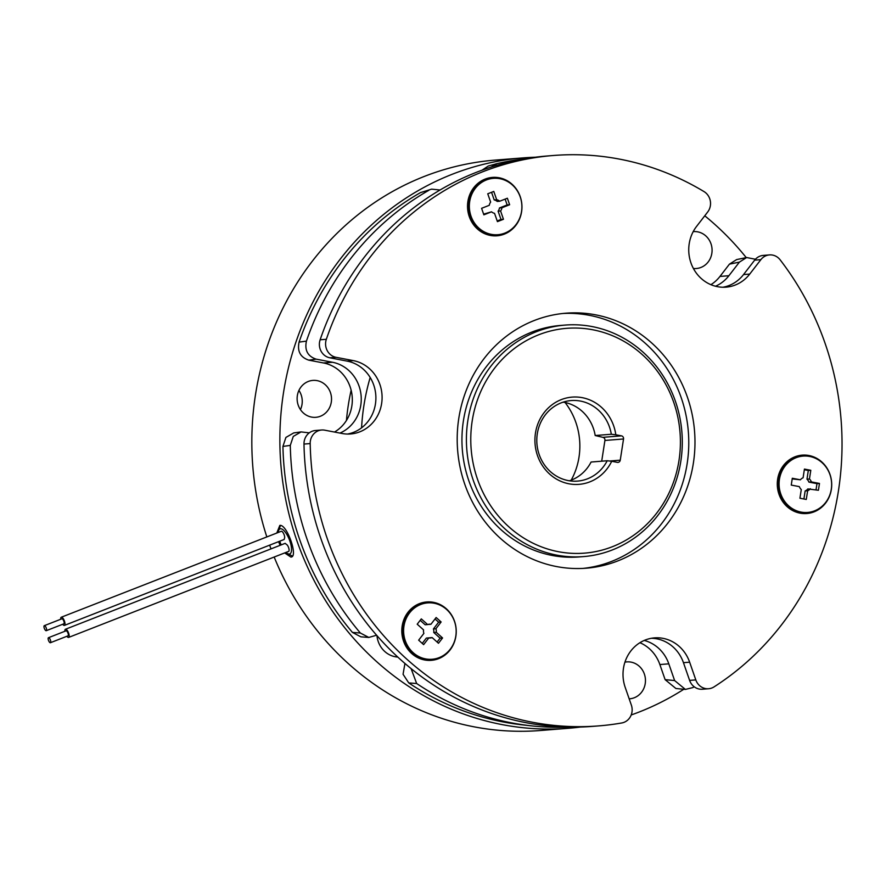 <?xml version="1.0" encoding="UTF-8"?>
<svg xmlns="http://www.w3.org/2000/svg" width="886" height="886" viewBox="0 0 886 886"><rect width="100%" height="100%" fill="white"/><g stroke="black" fill="none" stroke-linecap="round" stroke-linejoin="round"><path stroke-width="1.33" d="M65.442 629.259L285.148 543.351L287.341 545.111A4.042 1.44 68.6 0 1 288.969 548.977A4.042 1.44 68.6 0 1 288.57 551.48A4.042 1.44 68.6 0 1 288.293 551.513L68.632 637.411A4.375 1.562 -111.4 0 0 68.643 633.202A4.375 1.562 -111.4 0 0 65.442 629.259A4.375 1.562 -111.4 0 0 64.911 631.275M67.912 635.86A2.691 0.964 -111.4 0 0 68.012 635.838A2.691 0.964 -111.4 0 0 67.978 633.113A2.691 0.964 -111.4 0 0 66.151 630.799A2.691 0.964 -111.4 0 0 66.051 630.821A2.691 0.964 -111.4 0 0 65.963 630.876M50.336 642.738A2.691 0.964 -111.4 0 0 50.436 642.715A2.691 0.964 -111.4 0 0 50.402 639.991A2.691 0.964 -111.4 0 0 48.575 637.676A2.691 0.964 -111.4 0 0 48.475 637.698A2.691 0.964 -111.4 0 0 48.508 640.423A2.691 0.964 -111.4 0 0 50.336 642.738M60.735 619.248A4.375 1.562 68.6 0 1 61.267 617.232A4.375 1.562 68.6 0 1 64.468 621.186A4.375 1.562 68.6 0 1 64.445 625.383A4.375 1.562 68.6 0 1 62.696 624.265M61.267 617.232L281.272 531.29A4.042 1.44 68.6 0 1 281.383 531.268A4.042 1.44 68.6 0 1 283.52 533.405A4.042 1.44 68.6 0 1 284.694 537.492L284.162 539.474L64.445 625.383M61.787 618.849A2.691 0.964 68.6 0 1 61.876 618.805A2.691 0.964 68.6 0 1 61.976 618.782A2.691 0.964 68.6 0 1 63.803 621.097A2.691 0.964 68.6 0 1 63.836 623.822A2.691 0.964 68.6 0 1 63.737 623.844M46.161 630.71A2.691 0.964 68.6 0 1 44.333 628.395A2.691 0.964 68.6 0 1 44.3 625.671A2.691 0.964 68.6 0 1 44.4 625.649A2.691 0.964 68.6 0 1 46.227 627.964A2.691 0.964 68.6 0 1 46.26 630.688A2.691 0.964 68.6 0 1 46.161 630.71M286.056 552.388A13.467 4.795 -111.4 0 0 287.74 553.65A13.467 4.795 -111.4 0 0 289.301 554.049A13.467 4.795 -111.4 0 0 289.866 541.003A13.467 4.795 -111.4 0 0 280.508 528.743A13.467 4.795 -111.4 0 0 278.669 530.459A13.467 4.795 -111.4 0 0 278.304 532.375M279.743 541.202A13.467 4.795 -111.4 0 0 281.183 544.901M292.524 556.009A16.834 5.992 68.6 0 1 291.372 555.566L287.74 553.65M278.669 530.459L280.042 526.583A16.834 5.992 68.6 0 1 280.607 525.464M558.413 551.701A112.755 104.769 85.5 0 0 678.986 460.487A112.755 104.769 85.5 0 0 592.767 329.769A112.755 104.769 85.5 0 0 472.194 420.972A112.755 104.769 85.5 0 0 558.413 551.701M592.036 326.557A116.121 107.893 -94.5 0 1 682.209 446.799A116.121 107.893 -94.5 0 1 583.509 556.596A116.121 107.893 -94.5 0 1 556.663 555.101A116.121 107.893 -94.5 0 1 466.49 434.871A116.121 107.893 -94.5 0 1 565.19 325.073A116.121 107.893 -94.5 0 1 592.036 326.557M611.318 434.251A40.391 37.533 85.5 0 0 580.507 401.081A40.391 37.533 85.5 0 0 571.16 400.561A40.391 37.533 85.5 0 0 536.827 438.758A40.391 37.533 85.5 0 0 568.192 480.577A40.391 37.533 85.5 0 0 577.539 481.098A40.391 37.533 85.5 0 0 607.22 460.753L611.717 461.274A43.757 40.656 -94.5 0 1 568.923 483.789A43.757 40.656 -94.5 0 1 535.465 433.066A43.757 40.656 -94.5 0 1 582.257 397.67A43.757 40.656 -94.5 0 1 615.814 434.782L611.318 434.251L595.193 435.524L602.857 437.33L621.474 435.857L615.814 434.782M563.175 402.155A40.391 37.533 -94.5 0 1 564.371 402.355A40.391 37.533 -94.5 0 1 595.193 435.524M565.19 325.073L560.727 325.428A116.121 107.893 85.5 0 0 462.027 435.214A116.121 107.893 85.5 0 0 552.188 555.456A116.121 107.893 85.5 0 0 579.045 556.94L583.509 556.596M274.173 557.039A286.1 265.822 85.5 0 0 474.187 726.852A286.1 265.822 85.5 0 0 540.338 730.518L568.38 728.292A286.1 265.822 85.5 0 0 580.396 727.052M693.406 268.48A18.517 17.199 85.5 0 0 696.33 268.513A18.517 17.199 85.5 0 0 712.067 251.015A18.517 17.199 85.5 0 0 697.692 231.844A18.517 17.199 85.5 0 0 693.406 231.611A18.517 17.199 85.5 0 0 693.206 231.623M629.182 698.832A18.517 17.199 85.5 0 0 629.713 698.799A18.517 17.199 85.5 0 0 645.451 681.301A18.517 17.199 85.5 0 0 631.076 662.13A18.517 17.199 85.5 0 0 626.79 661.897A18.517 17.199 85.5 0 0 624.94 662.152M317.144 380.637A18.517 17.199 85.5 0 0 312.858 380.404A18.517 17.199 85.5 0 0 297.131 397.903A18.517 17.199 85.5 0 0 311.507 417.073A18.517 17.199 85.5 0 0 315.781 417.317A18.517 17.199 85.5 0 0 331.519 399.807A18.517 17.199 85.5 0 0 317.144 380.637M351.144 390.217A215.42 200.147 85.5 0 0 346.448 420.44M535.31 157.221A286.1 265.822 85.5 0 0 523.249 157.885A286.1 265.822 85.5 0 0 280.076 428.392A286.1 265.822 85.5 0 0 502.229 724.637A286.1 265.822 85.5 0 0 568.38 728.292M631.209 714.969A286.1 265.822 85.5 0 0 683.804 689.264M746.245 257.616A286.1 265.822 85.5 0 0 704.758 215.796M276.82 532.951L279.832 525.409C287.02 523.969 298.704 557.549 290.829 557.039L284.683 552.93M280.076 545.333L278.614 541.645M376.96 635.616A23.557 21.895 85.5 0 0 397.781 657.058M803.126 456.08L801.885 456.179A28.274 26.27 85.5 0 0 777.864 482.914A28.274 26.27 85.5 0 0 799.814 512.186A28.274 26.27 85.5 0 0 806.349 512.551L807.589 512.451A28.274 26.27 85.5 0 0 831.622 485.716A28.274 26.27 85.5 0 0 809.671 456.445A28.274 26.27 85.5 0 0 803.126 456.08A28.274 26.27 85.5 0 0 779.104 482.815A28.274 26.27 85.5 0 0 801.055 512.086A28.274 26.27 85.5 0 0 807.589 512.451M493.38 178.341L492.14 178.44A28.274 26.27 85.5 0 0 469.768 216.25A28.274 26.27 85.5 0 0 496.603 234.812L497.843 234.712A28.274 26.27 85.5 0 0 520.215 196.902A28.274 26.27 85.5 0 0 493.38 178.341A28.274 26.27 85.5 0 0 471.009 216.151A28.274 26.27 85.5 0 0 497.843 234.712M427.661 602.89L426.421 602.989A28.274 26.27 85.5 0 0 408.346 612.979A28.274 26.27 85.5 0 0 405.378 644.033A28.274 26.27 85.5 0 0 430.884 659.361L432.124 659.262A28.274 26.27 85.5 0 0 450.188 649.283A28.274 26.27 85.5 0 0 453.156 618.229A28.274 26.27 85.5 0 0 427.661 602.89A28.274 26.27 85.5 0 0 409.587 612.879A28.274 26.27 85.5 0 0 406.619 643.934A28.274 26.27 85.5 0 0 432.124 659.262M407.992 612.292A29.282 27.211 -94.5 0 1 446.311 608.76A29.282 27.211 -94.5 0 1 450.044 650.003A29.282 27.211 -94.5 0 1 411.735 653.536A29.282 27.211 -94.5 0 1 407.992 612.292M520.226 196.637A29.282 27.211 -94.5 0 1 504.311 234.125A29.282 27.211 -94.5 0 1 469.259 216.561A29.282 27.211 -94.5 0 1 485.185 179.072A29.282 27.211 -94.5 0 1 520.226 196.637M800.036 513.149A29.282 27.211 -94.5 0 1 777.642 479.204A29.282 27.211 -94.5 0 1 808.951 455.515A29.282 27.211 -94.5 0 1 831.345 489.46A29.282 27.211 -94.5 0 1 800.036 513.149M708.59 688.743L702.388 689.23A13.467 12.515 -94.5 0 1 689.607 680.393L695.809 679.905A13.467 12.515 85.5 0 0 708.59 688.743A13.467 12.515 85.5 0 0 714.016 686.905A286.1 265.822 85.5 0 0 780.134 259.82A13.467 12.515 85.5 0 0 772.581 255.079A13.467 12.515 85.5 0 0 769.469 254.913A13.467 12.515 85.5 0 0 760.864 259.664L754.662 260.152A13.467 12.515 -94.5 0 1 763.267 255.401L769.469 254.913M689.607 680.393L683.449 662.684A37.024 34.399 85.5 0 0 656.869 638.839A37.024 34.399 85.5 0 0 651.42 638.274M695.809 679.905L689.651 662.185A37.024 34.399 85.5 0 0 663.071 638.352A37.024 34.399 85.5 0 0 654.51 637.876A37.024 34.399 85.5 0 0 625.206 687.392L631.353 705.101A13.467 12.515 85.5 0 1 621.795 722.965A286.1 265.822 85.5 0 1 598.648 725.9L592.446 726.387A286.1 265.822 85.5 0 1 303.987 444.063A13.467 12.515 -94.5 0 1 315.438 430.507L321.64 430.009A13.467 12.515 85.5 0 0 310.189 443.576A286.1 265.822 85.5 0 0 598.648 725.9M583.066 568.402A127.905 118.835 85.5 0 0 688.732 446.079A127.905 118.835 85.5 0 0 589.367 315.316A127.905 118.835 85.5 0 0 562.898 313.478M595.569 314.829A127.905 118.835 85.5 0 0 565.999 313.19A127.905 118.835 85.5 0 0 457.287 434.129A127.905 118.835 85.5 0 0 556.596 566.564A127.905 118.835 85.5 0 0 586.178 568.203A127.905 118.835 85.5 0 0 694.89 447.264A127.905 118.835 85.5 0 0 595.569 314.829M760.864 259.664L749.733 274.073A37.024 34.399 85.5 0 1 726.066 287.153A37.024 34.399 85.5 0 1 692.686 267.074A37.024 34.399 85.5 0 1 696.573 226.406L707.692 211.998A13.467 12.515 85.5 0 0 704.049 191.609A286.1 265.822 85.5 0 0 619.668 159.148A286.1 265.822 85.5 0 0 553.517 155.482A286.1 265.822 85.5 0 0 326.336 339.294A13.467 12.515 85.5 0 0 336.038 357.313L329.836 357.8A13.467 12.515 -94.5 0 1 320.134 339.781L326.336 339.294M553.517 155.482L547.315 155.98A286.1 265.822 85.5 0 0 320.134 339.781M361.577 427.827A208.686 193.89 -94.5 0 1 370.182 377.48M665.12 679.651L674.623 680.559L685.387 689.419L675.896 688.5L665.12 679.651L659.871 664.544A37.024 34.399 85.5 0 0 639.913 642.715M674.623 680.559L668.808 663.835A37.024 34.399 85.5 0 0 644.222 640.445M568.303 727.118A285.104 264.892 -94.5 0 1 531.024 725.811L522.242 724.837A283.409 263.319 -94.5 0 1 503.137 721.946A283.409 263.319 -94.5 0 1 408.745 682.918L403.064 674.279L404.858 663.957M531.024 725.811A285.104 264.892 -94.5 0 1 511.809 722.91A285.104 264.892 -94.5 0 1 416.653 683.516L408.745 682.918M755.437 259.244L746.632 257.538L739.4 262.123L729.444 264.139L736.676 259.565L746.632 257.538M715.511 286.222A37.024 34.399 85.5 0 0 728.89 275.723L739.4 262.123M491.088 167.089L497.146 163.589A285.104 264.892 -94.5 0 1 523.36 159.059M440.043 190.003L431.615 189.15L420.518 192.594L431.615 189.15M334.487 432.047A37.024 34.399 85.5 0 0 351.831 393.605A37.024 34.399 85.5 0 0 323.545 362.972L308.804 360.159C300.387 357.324 297.142 351.31 299.08 342.107L306.423 341.121A285.104 264.892 -94.5 0 1 428.902 190.28M306.423 341.121C304.496 350.302 307.741 356.316 316.158 359.151L308.804 360.159M339.936 433.088A37.024 34.399 85.5 0 0 361.034 394.957A37.024 34.399 85.5 0 0 332.483 362.263L316.158 359.151M360.358 633.025L368.809 637.444L360.89 636.835L352.429 632.416L360.358 633.025A285.104 264.892 -94.5 0 1 290.287 445.403L293.277 436.421L301.085 431.914L309.269 432.855M368.809 637.444L376.605 635.218M411.093 668.609L416.653 683.516M685.387 689.419L692.841 687.591A285.104 264.892 -94.5 0 0 694.148 686.75M710.893 284.672A37.024 34.399 85.5 0 0 719.964 276.432L729.444 264.139M352.429 632.416A283.409 263.319 -94.5 0 1 282.933 446.422L285.912 437.429L293.731 432.922L301.085 431.914M299.08 342.107A283.409 263.319 -94.5 0 1 420.518 192.594M482.028 170.19L488.275 166.036L496.647 163.722M290.287 445.403L282.933 446.422M601.705 461.185L604.917 440.453A2.691 2.503 85.5 0 0 602.857 437.33M722.954 287.241A37.024 34.399 85.5 0 0 743.531 274.571L754.662 260.152M347.489 434.051A37.024 34.399 85.5 0 0 375.897 397.77A37.024 34.399 85.5 0 0 347.113 361.111L329.836 357.8M321.64 430.009A13.467 12.515 85.5 0 1 324.752 430.186L342.04 433.487A37.024 34.399 85.5 0 0 350.601 433.963A37.024 34.399 85.5 0 0 382.065 398.955A37.024 34.399 85.5 0 0 353.315 360.613L336.038 357.313M437.097 642.029L440.087 638.164L433.752 632.471A6.911 6.423 85.5 0 0 433.431 628.938L438.636 622.182L435.037 618.949M433.431 628.938L435.912 628.739L441.128 621.983L436.145 617.52L430.928 624.276L428.447 624.475A6.911 6.423 85.5 0 0 428.115 624.42M430.928 624.276A6.911 6.423 85.5 0 0 427.639 624.575L425.158 624.774L420.197 620.322M422.257 643.402L426.365 638.075L428.846 637.876A6.911 6.423 85.5 0 0 432.135 637.577L438.47 643.269L442.568 637.964L436.233 632.272A6.911 6.423 85.5 0 0 435.912 628.739M429.178 637.931A6.911 6.423 85.5 0 0 429.655 637.776L432.135 637.577M438.636 622.182L441.128 621.983M427.639 624.575L421.304 618.893L417.206 624.198L423.552 629.88A6.911 6.423 85.5 0 0 423.873 633.412L418.657 640.168L423.63 644.631L428.846 637.876M440.087 638.164L442.568 637.964M433.752 632.471L436.233 632.272M497.19 220.946L500.989 219.462L498.098 211.167A6.911 6.423 85.5 0 0 499.471 207.955L507.157 204.943L505.131 199.106M499.471 207.955L501.952 207.756L509.638 204.744L507.368 198.231L499.682 201.233L497.201 201.432A6.911 6.423 85.5 0 0 494.2 199.926L491.553 192.306M483.623 214.146L491.542 211.82A6.911 6.423 85.5 0 0 494.543 213.327L497.434 221.633L503.469 219.274L500.579 210.968A6.911 6.423 85.5 0 0 501.952 207.756M500.989 219.462L503.469 219.274M498.098 211.167L500.579 210.968M507.157 204.943L509.638 204.744M494.2 199.926L496.681 199.727L493.79 191.431L487.754 193.79L490.645 202.086A6.911 6.423 85.5 0 0 489.282 205.308L481.596 208.31L483.856 214.833L491.542 211.82M499.682 201.233A6.911 6.423 85.5 0 0 496.681 199.727M816.028 489.814L816.992 483.645L808.885 482.095A6.911 6.423 85.5 0 0 806.969 479.182L809.45 478.994L810.801 470.3L804.433 469.082L803.093 477.775A6.911 6.423 85.5 0 0 800.412 479.802L792.206 478.905M803.901 498.995L805.152 490.955A6.911 6.423 85.5 0 0 807.833 488.917L818.409 490.268L819.472 483.446L811.366 481.906A6.911 6.423 85.5 0 0 809.45 478.994M806.969 479.182L808.32 470.499L804.333 469.735M800.412 479.802L792.305 478.263L791.253 485.085L799.349 486.624A6.911 6.423 85.5 0 0 801.276 489.537L799.925 498.231L806.282 499.449L807.633 490.755A6.911 6.423 85.5 0 0 810.313 488.729M805.152 490.955L807.633 490.755M816.992 483.645L819.472 483.446M808.885 482.095L811.366 481.906M808.32 470.499L810.801 470.3M291.461 556.895L290.829 557.039M565.069 402.499A67.314 62.552 -94.5 0 1 571.204 480.146M523.249 157.885L495.208 160.1A286.1 265.822 85.5 0 0 266.819 536.861M269.643 545.156A286.1 265.822 85.5 0 0 271.005 548.877M300.443 409.62A18.517 17.199 85.5 0 0 298.925 390.405M611.717 461.274L617.365 462.359A2.691 2.503 -94.5 0 0 620.244 460.177L623.534 438.98L604.917 440.453M621.474 435.857A2.691 2.503 -94.5 0 1 623.534 438.98M607.22 460.753L591.095 462.027A40.391 37.533 -94.5 0 1 569.399 480.788M66.871 636.281A4.375 1.562 -111.4 0 0 68.632 637.411M689.651 662.185L683.449 662.684M668.808 663.835L659.871 664.544M332.483 362.263L323.545 362.972M728.89 275.723L719.964 276.432M310.189 443.576L303.987 444.063M353.315 360.613L347.113 361.111M749.733 274.073L743.531 274.571M609.557 461.019L620.244 460.177M68.012 635.838L50.436 642.715M61.876 618.805L44.3 625.671M63.836 623.822L46.26 630.688M66.051 630.821L48.475 637.698"/></g></svg>
